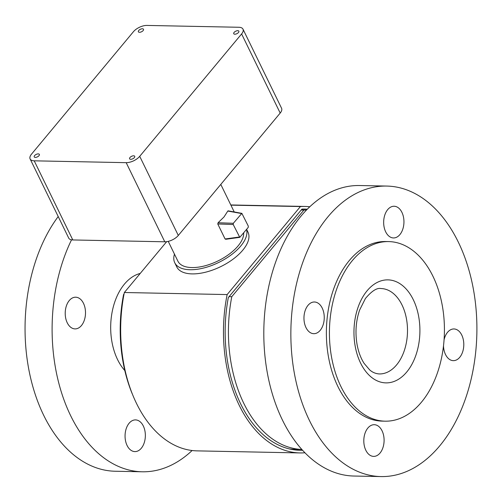 <?xml version="1.0" encoding="UTF-8"?>
<svg xmlns="http://www.w3.org/2000/svg" width="502" height="502" viewBox="0 0 502 502"><rect width="100%" height="100%" fill="white"/><g stroke="black" fill="none" stroke-linecap="round" stroke-linejoin="round"><path stroke-width="0.75" d="M385.116 421.178L382.072 421.115A89.814 57.492 -88.9 0 1 326.4 330.172A89.814 57.492 -88.9 0 1 385.68 241.531L388.724 241.587A89.814 57.492 -88.9 0 1 442.18 304.946A89.814 57.492 -88.9 0 1 419.013 404.957A89.814 57.492 -88.9 0 1 385.116 421.178A89.814 57.492 -88.9 0 1 329.444 330.228A89.814 57.492 -88.9 0 1 388.724 241.587M81.45 325.541A15.851 10.147 -88.9 0 1 75.043 328.898A15.851 10.147 -88.9 0 1 65.216 312.846A15.851 10.147 -88.9 0 1 75.676 297.203A15.851 10.147 -88.9 0 1 85.033 307.99A15.851 10.147 -88.9 0 1 81.45 325.541M143.321 426.003A15.851 10.147 -88.9 0 1 144.212 442.795A15.851 10.147 -88.9 0 1 134.887 451.599A15.851 10.147 -88.9 0 1 125.061 435.548A15.851 10.147 -88.9 0 1 135.521 419.904A15.851 10.147 -88.9 0 1 143.321 426.003M192.115 450.52A145.285 92.995 -88.9 0 1 142.21 471.786L115.159 471.24A145.285 92.995 -88.9 0 1 30.189 376.123A145.285 92.995 -88.9 0 1 58.207 216.55M142.21 471.786A145.285 92.995 -88.9 0 1 60.993 390.92A145.285 92.995 -88.9 0 1 71.529 239.83M124.803 370.545A53.796 34.437 -88.9 0 1 111.701 314.503A53.796 34.437 -88.9 0 1 140.215 273.439M399.893 234.597A15.851 10.147 -88.9 0 1 393.48 237.948A15.851 10.147 -88.9 0 1 383.66 221.897A15.851 10.147 -88.9 0 1 394.12 206.253A15.851 10.147 -88.9 0 1 403.476 217.046A15.851 10.147 -88.9 0 1 399.893 234.597M444.057 339.904A15.851 10.147 -88.9 0 1 453.965 328.954A15.851 10.147 -88.9 0 1 463.792 345.006A15.851 10.147 -88.9 0 1 453.331 360.649A15.851 10.147 -88.9 0 1 445.531 354.55A15.851 10.147 -88.9 0 1 443.504 345.734M367.859 428.049A15.851 10.147 -88.9 0 1 374.272 424.698A15.851 10.147 -88.9 0 1 384.093 440.75A15.851 10.147 -88.9 0 1 373.632 456.387A15.851 10.147 -88.9 0 1 364.276 445.6A15.851 10.147 -88.9 0 1 367.859 428.049M322.221 308.096A15.851 10.147 -88.9 0 1 323.112 324.882A15.851 10.147 -88.9 0 1 313.788 333.686A15.851 10.147 -88.9 0 1 303.961 317.64A15.851 10.147 -88.9 0 1 314.421 301.997A15.851 10.147 -88.9 0 1 322.221 308.096M439.733 445.851A145.285 92.995 91.1 0 0 472.57 284.954A145.285 92.995 91.1 0 0 386.791 186.066A145.285 92.995 91.1 0 0 290.896 329.456A145.285 92.995 91.1 0 0 380.962 476.574A145.285 92.995 91.1 0 0 439.733 445.851M386.791 186.066L359.739 185.527A145.285 92.995 91.1 0 0 263.845 328.91A145.285 92.995 91.1 0 0 353.91 476.034L380.962 476.574M123.944 294.536L123.574 294.53L124.057 293.946M123.574 294.53A119.746 76.649 91.1 0 0 132.082 393.468M229.081 296.651L301.194 210.024L303.898 210.074L231.786 296.701L229.081 296.651L228.322 297.56A120.631 77.214 -88.9 0 0 299.958 450.294A120.631 77.214 -88.9 0 0 302.524 450.275M231.786 296.701A119.746 76.649 91.1 0 0 301.765 449.441L294.561 449.303A119.746 76.649 91.1 0 1 289.265 448.907M301.3 209.892L306.578 209.999A119.746 76.649 91.1 0 0 303.898 210.074M301.194 210.024L301.953 209.108A120.631 77.214 -88.9 0 1 304.796 209.083A120.631 77.214 -88.9 0 1 307.362 209.202M309.834 206.786A123.272 78.908 91.1 0 0 304.852 206.441A123.272 78.908 91.1 0 0 300.422 206.548L227.149 294.574A123.272 78.908 91.1 0 0 299.901 452.929A123.272 78.908 91.1 0 0 304.896 452.785M299.901 452.929L197.098 450.871A123.272 78.908 -88.9 0 1 124.345 292.509L227.149 294.574M300.422 206.548L230.901 205.149M124.345 292.509L166.658 241.675M174.464 254.137A39.62 19.032 -26 0 0 174.74 262.728A39.62 19.032 -26 0 0 203.843 267.968A39.62 19.032 -26 0 0 240.784 245.974A39.62 19.032 -26 0 0 246.526 229.452M168.239 241.374L177.903 261.184A36.1 17.344 -26 0 0 204.421 265.953A36.1 17.344 -26 0 0 238.08 245.917A36.1 17.344 -26 0 0 243.658 232.897M174.74 262.728L176.767 266.895A39.62 19.032 -26 0 0 205.87 272.128A39.62 19.032 -26 0 0 242.817 250.134A39.62 19.032 -26 0 0 247.994 232.156L246.62 229.339M239.799 237.352L233.217 224.519L233.33 223.29L241.864 213.356L248.333 226.189L248.22 227.419L239.799 237.352L225.668 239.297L226.069 239.103L225.084 238.977L217.761 223.961L218.088 222.737L223.974 217.002L227.82 211.047L228.41 211.16M139.713 156.329A10.567 5.076 154 0 1 126.184 162.667L34.205 160.822A10.567 5.076 154 0 1 30.12 158.952A10.567 5.076 154 0 1 31.5 154.158L133.388 31.758A10.567 5.076 154 0 1 146.91 25.426L238.896 27.271A10.567 5.076 154 0 1 242.981 29.135A10.567 5.076 154 0 1 241.6 33.935L139.713 156.329L178.304 235.457A10.567 5.076 154 0 1 164.781 241.795L72.796 239.95A10.567 5.076 154 0 1 68.711 238.08L30.12 158.952M142.399 28.777A2.855 1.374 154 0 1 143.503 29.285A2.855 1.374 154 0 1 141.539 31.77A2.855 1.374 154 0 1 138.37 31.789A2.855 1.374 154 0 1 139.437 29.85A2.855 1.374 154 0 1 142.399 28.777M38.259 153.888A2.855 1.374 154 0 1 39.363 154.39A2.855 1.374 154 0 1 37.399 156.875A2.855 1.374 154 0 1 34.23 156.894A2.855 1.374 154 0 1 35.297 154.955A2.855 1.374 154 0 1 38.259 153.888M133.62 155.802A2.855 1.374 154 0 1 134.724 156.304A2.855 1.374 154 0 1 132.76 158.789A2.855 1.374 154 0 1 129.598 158.808A2.855 1.374 154 0 1 130.658 156.869A2.855 1.374 154 0 1 133.62 155.802M237.76 30.691A2.855 1.374 154 0 1 238.864 31.199A2.855 1.374 154 0 1 236.9 33.684A2.855 1.374 154 0 1 233.737 33.703A2.855 1.374 154 0 1 234.798 31.764A2.855 1.374 154 0 1 237.76 30.691M242.981 29.135L281.572 108.263A10.567 5.076 154 0 1 280.191 113.063L178.304 235.457M395.419 366.234A42.701 27.334 -88.9 0 1 379.299 373.946C375.565 373.683 372.34 372.308 369.616 369.823L364.163 363.448C360.863 358.365 358.51 352.109 357.098 344.686C355.039 332.688 355.862 321.18 359.576 310.161L365.406 298.514C371.75 290.984 376.952 287.659 381.012 288.55A42.701 27.334 -88.9 0 1 402.842 306.766A42.701 27.334 -88.9 0 1 395.419 366.234M414.288 301.853A51.511 32.969 -88.9 0 1 389.175 382.693A51.511 32.969 -88.9 0 1 357.298 309.602A51.511 32.969 -88.9 0 1 414.288 301.853M227.82 211.047L241.449 213.532M233.33 223.29L218.088 222.737M217.761 223.961L233.217 224.519M239.316 237.019L225.084 238.977M164.781 241.795L126.184 162.667M72.796 239.95L34.205 160.822M280.191 113.063L241.6 33.935M304.852 206.441L230.807 204.954M234.227 211.963L220.792 184.416M241.864 213.356L228.096 210.84"/></g></svg>
